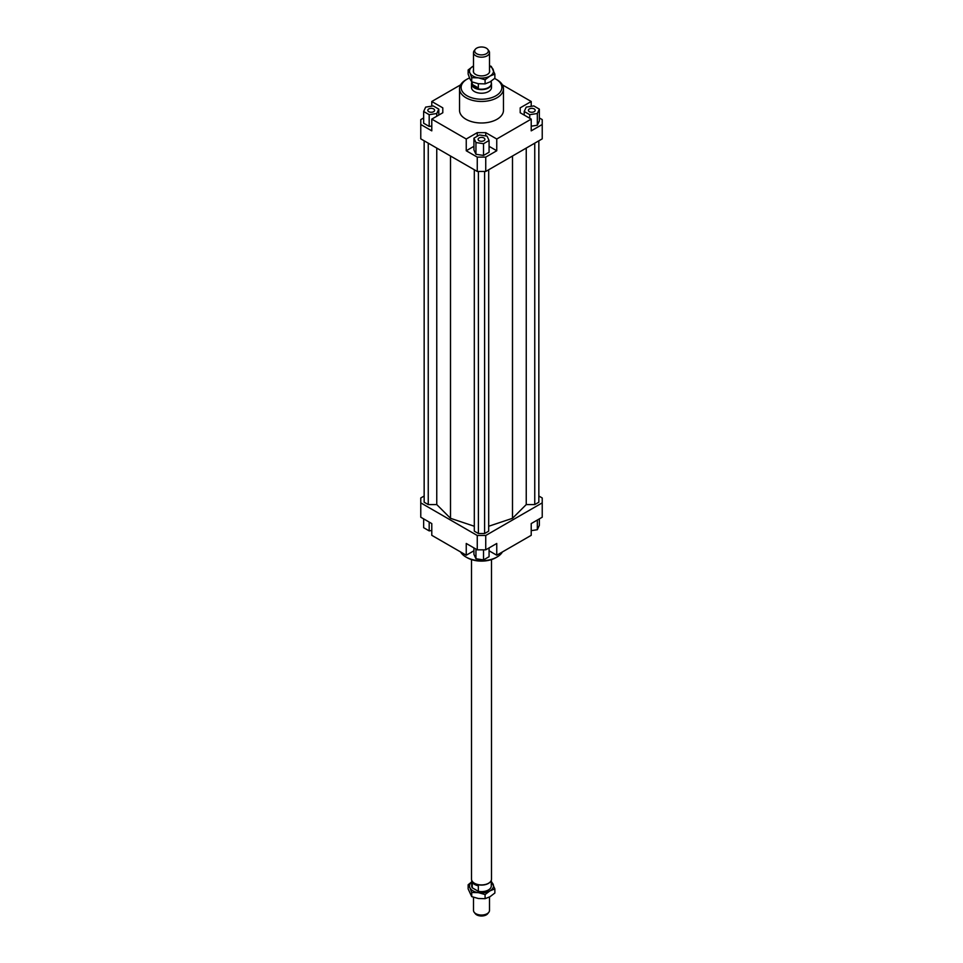 <?xml version="1.0" encoding="UTF-8"?>
<svg xmlns="http://www.w3.org/2000/svg" width="963" height="963" viewBox="0 0 963 963"><rect width="100%" height="100%" fill="white"/><g stroke="black" fill="none" stroke-linecap="round" stroke-linejoin="round"><path stroke-width="1.44" d="M473.507 897.275L473.507 910.432A7.993 4.61 0 0 0 474.205 912.31A7.993 4.61 0 0 0 475.854 913.694A7.993 4.61 0 0 0 487.146 913.694A7.993 4.61 0 0 0 488.795 912.31A7.993 4.61 0 0 0 489.493 910.432L489.493 896.998M490.528 881.627A9.786 5.646 180 0 1 490.432 881.747A9.786 5.646 180 0 1 474.578 883.432A9.786 5.646 180 0 1 472.568 881.747A9.786 5.646 180 0 1 472.472 881.627M472.243 887.79L472.243 882.252A9.786 5.646 0 0 0 474.578 884.419A9.786 5.646 0 0 0 478.334 885.767L478.334 891.317L472.243 887.79A9.786 5.646 180 0 1 471.714 885.96L471.714 880.302M491.491 559.599L491.491 879.159A9.991 5.766 180 0 1 490.612 881.518A9.991 5.766 180 0 1 474.434 883.24A9.991 5.766 180 0 1 472.388 881.518A9.991 5.766 180 0 1 471.509 879.159L471.509 559.599M491.286 82.698A9.991 5.766 180 0 1 491.491 83.841A9.991 5.766 180 0 1 485.328 89.174A9.991 5.766 180 0 1 474.434 87.922A9.991 5.766 180 0 1 471.509 83.841A9.991 5.766 180 0 1 471.714 82.698M491.286 81.097L491.286 83.564A9.786 5.646 180 0 1 485.244 88.777A9.786 5.646 180 0 1 474.578 87.549A9.786 5.646 180 0 1 471.714 83.564L471.714 81.807L478.394 83.721L485.087 83.877L489.974 81.927L494.862 78.232L494.862 74.103L489.974 76.053A11.989 6.922 0 0 0 493.08 69.372A11.989 6.922 0 0 0 489.974 66.266A11.989 6.922 0 0 0 489.493 66.002M487.735 49.33L488.795 50.69A7.993 4.61 180 0 1 489.493 52.568A7.993 4.61 180 0 1 487.146 55.83A7.993 4.61 180 0 1 475.854 55.83A7.993 4.61 180 0 1 473.507 52.568A7.993 4.61 180 0 1 474.205 50.69L475.265 49.33A6.837 3.948 0 0 0 477.624 54.193A6.837 3.948 0 0 0 486.339 53.735A6.837 3.948 0 0 0 487.735 49.33A6.837 3.948 0 0 0 476.661 48.15A6.837 3.948 0 0 0 475.265 49.33M472.243 84.407L478.334 87.922L474.578 87.043L472.243 84.407L472.243 82.011M488.795 912.31L487.735 913.67A6.837 3.948 180 0 1 486.339 914.85A6.837 3.948 180 0 1 475.265 913.67L474.205 912.31M491.286 880.302L491.286 885.96A9.786 5.646 180 0 1 478.334 891.317M478.334 83.709L478.334 87.922M491.491 83.841L491.491 87.477A9.991 5.766 180 0 1 485.328 92.797A9.991 5.766 180 0 1 474.434 91.545A9.991 5.766 180 0 1 471.509 87.477L471.509 83.841M433.615 111.696A3.395 1.962 180 0 1 429.919 112.117A3.395 1.962 180 0 1 427.825 110.312A3.395 1.962 180 0 1 428.812 108.915A3.395 1.962 180 0 1 432.519 108.494A3.395 1.962 180 0 1 434.614 110.312A3.395 1.962 180 0 1 433.615 111.696M483.895 137.95A3.395 1.962 180 0 1 484.895 139.334A3.395 1.962 180 0 1 482.8 141.152A3.395 1.962 180 0 1 479.105 140.718A3.395 1.962 180 0 1 478.105 139.334A3.395 1.962 180 0 1 480.2 137.528A3.395 1.962 180 0 1 483.895 137.95M529.385 108.915A3.395 1.962 180 0 1 533.081 108.494A3.395 1.962 180 0 1 535.175 110.312A3.395 1.962 180 0 1 534.188 111.696A3.395 1.962 180 0 1 530.481 112.117A3.395 1.962 180 0 1 528.386 110.312A3.395 1.962 180 0 1 529.385 108.915M503.468 88.777L503.468 110.312A21.968 12.688 180 0 1 489.914 122.024A21.968 12.688 180 0 1 465.96 119.28A21.968 12.688 180 0 1 459.532 110.312L459.532 88.777A21.968 12.688 0 0 0 465.96 97.745A21.968 12.688 0 0 0 489.914 100.501A21.968 12.688 0 0 0 503.468 88.777A21.968 12.688 0 0 0 497.04 79.809L495.909 79.159A20.379 11.761 180 0 1 495.909 95.794A20.379 11.761 180 0 1 467.091 95.794A20.379 11.761 180 0 1 467.091 79.159A20.379 11.761 180 0 1 469.535 77.955M467.091 79.159L465.96 79.809A21.968 12.688 0 0 0 459.532 88.777M502.397 551.955A21.968 12.688 180 0 1 497.04 557.011L495.909 557.661A20.379 11.761 0 0 1 467.091 557.661L465.96 557.011A21.968 12.688 180 0 1 460.603 551.955M497.04 557.011A21.968 12.688 180 0 1 465.96 557.011L467.091 557.661M494.609 78.472A20.379 11.761 180 0 1 495.909 79.159L497.04 79.809M539.352 117.943L542.229 119.605L542.229 138.853L485.737 171.462L485.737 157.113L477.263 157.113L477.263 171.462L485.737 171.462M542.229 124.492L531.215 130.86L531.215 119.111L496.752 139.009L496.752 150.758L485.737 157.113M531.215 126.189L537.33 125.25L539.352 120.881L539.352 109.132L533.815 105.93L526.231 107.11L524.209 111.479L524.209 115.066M477.263 157.113L466.248 150.758L466.248 139.009L431.785 119.111L431.785 130.86L420.771 124.492L420.771 138.853L477.263 171.462M420.771 124.492L420.771 119.605L423.648 117.943M442.799 112.755L442.799 107.856L442.799 112.755L431.785 119.111M423.648 111.479L429.185 114.681L436.769 113.502L438.791 109.132L433.254 105.93L425.67 107.11L423.648 111.479L423.648 123.216L429.185 126.418L431.785 126.021M431.785 106.159L431.785 101.5L442.799 107.856M485.737 135.927L485.737 132.653L477.263 132.653L477.263 136.24M496.752 150.758L489.072 146.316M473.928 146.316L466.248 150.758M483.534 155.452L489.072 152.25L489.072 140.502L487.049 136.132L479.466 134.964L473.928 138.166L473.928 149.903L475.951 154.285L483.534 155.452L483.534 143.704L489.072 140.502M466.248 139.009L477.263 132.653M520.201 112.755L520.201 107.856L520.201 112.755L531.215 119.111M473.928 550.788L466.248 555.218L431.785 535.32L431.785 523.583L420.771 517.215L420.771 497.967L424.153 496.017M538.847 496.017L542.229 497.967L542.229 502.867L485.737 535.488L477.263 535.488L420.771 502.867M424.153 140.803L424.153 502.217L428.246 504.576L436.757 504.576L450.503 518.311L474.314 526.255M488.686 526.255L512.497 518.311L526.243 504.576L534.754 504.576L538.847 502.217L538.847 140.803M474.314 169.765L474.314 531.167L478.394 533.526L484.606 533.526L488.686 531.167L488.686 169.765M477.263 535.488L477.263 549.837L485.737 549.837L485.737 535.488M485.737 549.837L496.752 543.469L496.752 555.218L531.215 535.32L531.215 523.583L542.229 517.215L542.229 502.867M466.248 555.218L466.248 543.469L477.263 549.837M496.752 555.218L489.072 550.788M502.397 84.864L531.215 101.5L531.215 106.339M531.215 530.661L537.33 529.71L539.352 525.341L539.352 518.876M537.33 529.71L537.33 520.044M489.072 547.911L489.072 556.71L483.534 559.912L483.534 549.837M483.534 559.912L475.951 558.745L473.928 554.375L473.928 547.911M475.951 558.745L475.951 549.079M431.785 530.481L429.185 530.89L423.648 527.688L423.648 518.876M429.185 530.89L429.185 522.078M524.209 111.479L529.746 114.681L529.746 118.268M529.746 114.681L537.33 113.502L537.33 125.25M537.33 113.502L539.352 109.132M520.201 107.856L531.215 101.5M473.928 138.166L475.951 142.536L475.951 154.285M475.951 142.536L483.534 143.704M485.737 132.653L496.752 139.009M429.185 114.681L429.185 126.418M436.769 113.502L436.769 116.234M438.791 109.132L438.791 115.066M431.785 101.5L460.603 84.864M428.246 504.576L428.246 143.162M436.757 504.576L436.757 148.073M450.503 518.311L450.503 156.018M526.243 504.576L526.243 148.073M512.497 518.311L512.497 156.018M534.754 504.576L534.754 143.162M478.394 533.526L478.394 171.462M484.606 533.526L484.606 171.462M489.493 65.725L491.286 66.387L494.862 74.103M478.394 77.847L471.714 77.69L469.92 72.959A11.989 6.922 0 0 0 473.026 76.053A11.989 6.922 0 0 0 478.394 77.847A11.989 6.922 0 0 0 489.974 76.053L485.087 79.76L478.394 77.847M489.493 70.13A8.186 4.731 180 0 1 487.964 74.067A8.186 4.731 180 0 1 475.71 74.512A8.186 4.731 180 0 1 475.036 74.067A8.186 4.731 180 0 1 473.507 70.13M468.138 69.974L473.026 66.266A11.989 6.922 0 0 0 469.92 72.959L468.138 69.974L468.138 74.091L469.92 78.822L471.714 81.807L471.714 77.69M485.087 83.877L485.087 79.76M491.286 881.193L494.862 888.909L489.974 890.859L485.087 894.555L478.394 892.653L471.714 892.484L469.92 887.754A11.989 6.922 0 0 0 473.026 890.859A11.989 6.922 0 0 0 478.394 892.653A11.989 6.922 0 0 0 489.974 890.859A11.989 6.922 0 0 0 493.08 884.178A11.989 6.922 0 0 0 491.286 881.976M471.714 881.976A11.989 6.922 0 0 0 469.92 887.754L468.138 884.768L468.138 888.897L471.714 896.613L478.394 898.515L485.087 898.684L489.974 896.734L494.862 893.026L494.862 888.909M468.138 884.768L471.714 881.903M471.714 892.484L471.714 896.613M485.087 894.555L485.087 898.684M473.507 52.568L473.507 72.201M489.493 52.568L489.493 72.201"/></g></svg>
